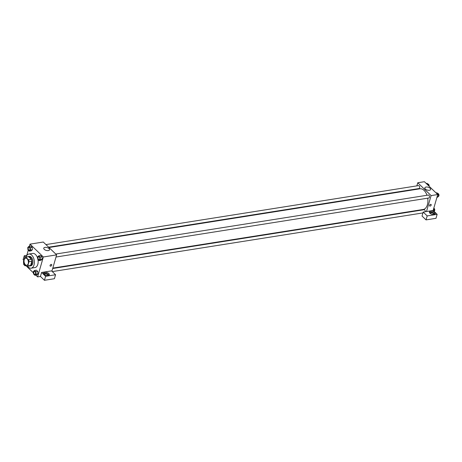 <?xml version="1.0" encoding="UTF-8"?>
<svg xmlns="http://www.w3.org/2000/svg" width="462" height="462" viewBox="0 0 462 462"><rect width="100%" height="100%" fill="white"/><g stroke="black" fill="none" stroke-linecap="round" stroke-linejoin="round"><path stroke-width="0.69" d="M28.222 263.64A3.581 2.131 81 0 1 26.779 265.252A3.581 2.131 81 0 1 24.116 262.046A3.581 2.131 81 0 1 25.658 258.177A3.581 2.131 81 0 1 27.87 259.869A3.581 2.131 81 0 1 28.222 263.64M28.557 259.829L25.751 257.126A4.626 2.755 81 0 0 25.497 257.143A4.626 2.755 81 0 0 24.659 257.53L23.447 261.723A4.626 2.755 81 0 0 23.885 263.6L26.692 266.303A4.626 2.755 81 0 0 26.946 266.279A4.626 2.755 81 0 0 27.784 265.898L28.996 261.706A4.626 2.755 81 0 0 28.557 259.829L31.404 259.378L28.598 256.676L25.751 257.126M27.784 265.898L30.631 265.448L31.838 261.255L28.996 261.706M30.631 265.448A4.626 2.755 81 0 1 29.787 265.829L26.946 266.279M25.497 257.143L28.344 256.693A4.626 2.755 81 0 1 28.598 256.676M31.404 259.378A4.626 2.755 81 0 1 31.838 261.255M29.083 265.945A4.776 2.841 -99 0 0 29.811 265.985A4.776 2.841 -99 0 0 31.872 260.816A4.776 2.841 -99 0 0 28.321 256.543A4.776 2.841 -99 0 0 27.639 256.808M28.321 256.543L29.268 256.393A4.776 2.841 81 0 1 32.213 258.651A4.776 2.841 81 0 1 32.681 263.681A4.776 2.841 81 0 1 30.758 265.835L29.811 265.985M26.074 257.057A7.167 4.268 81 0 1 28.892 254.036A7.167 4.268 81 0 1 33.316 257.421A7.167 4.268 81 0 1 34.015 264.969A7.167 4.268 81 0 1 31.133 268.191A7.167 4.268 81 0 1 27.518 266.193M37.959 259.494A7.167 4.268 81 0 1 37.809 264.368A7.167 4.268 81 0 1 34.927 267.59L31.133 268.191M28.892 254.036L32.687 253.436A7.167 4.268 81 0 1 37.693 258.391M25.941 265.667L33.449 272.898M35.759 275.121L37.601 276.894L43.353 256.976L30.007 244.132L29.383 246.298M28.269 250.167L26.663 255.729M34.875 275.26L36.769 274.959L37.948 273.868L37.78 271.477L36.429 270.178L34.535 270.478L33.356 271.569L33.53 273.96L34.875 275.26L36.053 274.168L35.88 271.777L34.535 270.478M29.285 251.149L31.179 250.849L32.357 249.757L32.19 247.361L30.838 246.067L28.944 246.367L27.766 247.459L27.939 249.85L29.285 251.149L30.463 250.058L30.29 247.661L28.944 246.367M39.108 260.603L41.002 260.302L42.181 259.211L42.007 256.814L40.662 255.521L38.762 255.821L37.589 256.912L37.757 259.303L39.108 260.603L40.286 259.511L40.113 257.115L38.762 255.821M51.906 271.223L56.624 254.874L43.278 242.03L30.007 244.132M26.201 256.687A2.986 1.484 -163.9 0 1 26.224 256.41A2.986 1.484 -163.9 0 1 26.507 256M25.658 257.12L24.249 255.763L26.767 255.365M24.249 255.763L23.1 259.748L23.816 260.435M44.254 249.353A2.997 1.49 -163.9 0 1 43.757 248.146A2.997 1.49 -163.9 0 1 47.049 247.551A2.997 1.49 -163.9 0 1 49.515 249.809A2.997 1.49 -163.9 0 1 47.315 250.618A2.997 1.49 -163.9 0 1 44.254 249.353M56.624 254.874L43.353 256.976M50.653 266.158A1.045 0.658 -46.1 0 1 50.179 266.037A1.045 0.658 -46.1 0 1 50.433 264.824A1.045 0.658 -46.1 0 1 51.629 264.53A1.045 0.658 -46.1 0 1 51.6 265.459A1.045 0.658 -46.1 0 1 50.653 266.158M41.597 272.459L45.599 276.311L55.556 274.74L51.553 270.882L41.597 272.459L40.448 276.443L37.601 276.894M50.179 266.037A1.045 0.658 133.9 0 0 50.653 266.152A1.045 0.658 133.9 0 0 51.6 265.459A1.045 0.658 133.9 0 0 51.629 264.53M44.075 274.312A2.986 1.484 -163.9 0 1 43.572 273.106A2.986 1.484 -163.9 0 1 46.853 272.511A2.986 1.484 -163.9 0 1 49.313 274.763A2.986 1.484 -163.9 0 1 47.118 275.566A2.986 1.484 -163.9 0 1 44.075 274.312M48.989 275.208A2.986 1.484 16.1 0 0 46.57 273.504A2.986 1.484 16.1 0 0 43.613 273.66M44.416 274.601A1.79 0.889 -163.9 0 1 44.433 274.434A1.79 0.889 -163.9 0 1 45.155 273.966A1.79 0.889 -163.9 0 1 47.066 274.341A1.79 0.889 -163.9 0 1 47.875 275.427A1.79 0.889 -163.9 0 1 47.805 275.577M55.556 274.74L54.406 278.719L44.45 280.295L45.599 276.311M40.448 276.443L44.45 280.295M427.714 198.181A10.464 6.225 81 0 1 427.402 204.758A10.464 6.225 81 0 1 423.198 209.471L52.807 268.099M48.978 247.517L419.923 188.802A10.464 6.225 81 0 1 426.992 195.27M56.006 257.022L428.817 198.007A1.496 0.889 -99 0 0 429.464 196.39A1.496 0.889 -99 0 0 428.355 195.056L55.752 254.036M52.691 268.509L424.122 209.713A1.496 0.889 81 0 1 425.242 211.729M45.934 244.583L418.532 185.603A1.496 0.889 81 0 1 419.45 186.307A1.496 0.889 81 0 1 419.6 187.884A1.496 0.889 81 0 1 418.999 188.554L48.631 247.182M420.01 210.366L419.658 210.031M426.507 211.532L423.186 212.058L427.194 215.91L437.144 214.333L433.142 210.481L426.507 211.532L431.104 195.599L417.764 182.756L416.863 185.868M415.95 189.033L415.829 189.449M427.194 215.91L426.045 219.895L435.995 218.318L437.144 214.333M426.045 219.895L422.037 216.043L423.186 212.058M430.278 213.519A1.79 0.889 -163.9 0 1 430.289 213.357A1.79 0.889 -163.9 0 1 432.259 212.999A1.79 0.889 -163.9 0 1 433.737 214.351A1.79 0.889 -163.9 0 1 433.662 214.495M434.846 214.131A2.986 1.484 16.1 0 0 432.426 212.428A2.986 1.484 16.1 0 0 429.469 212.578M429.931 213.23A2.986 1.484 -163.9 0 1 429.429 212.029A2.986 1.484 -163.9 0 1 432.715 211.434A2.986 1.484 -163.9 0 1 435.169 213.687A2.986 1.484 -163.9 0 1 432.975 214.489A2.986 1.484 -163.9 0 1 429.931 213.23M433.142 210.481L437.739 194.548L424.399 181.705L417.764 182.756M426.079 187.041A2.997 1.49 -163.9 0 1 429.273 187.664A2.997 1.49 -163.9 0 1 430.63 189.484A2.997 1.49 -163.9 0 1 427.338 190.084A2.997 1.49 -163.9 0 1 424.873 187.82A2.997 1.49 -163.9 0 1 426.079 187.041M437.739 194.548L431.104 195.599M429.637 205.971A1.045 0.658 133.9 0 0 430.11 206.092A1.045 0.658 -46.1 0 1 429.637 205.971A1.045 0.658 -46.1 0 1 429.885 204.764A1.045 0.658 -46.1 0 1 431.086 204.464A1.045 0.658 -46.1 0 1 431.058 205.394A1.045 0.658 -46.1 0 1 430.11 206.092A1.045 0.658 133.9 0 0 431.058 205.394A1.045 0.658 133.9 0 0 431.086 204.464M436.85 197.644L438.467 196.477L438.294 194.086L436.948 192.793L436.059 192.931M437.757 193.566L437.832 193.555A1.496 0.889 81 0 1 438.756 194.259A1.496 0.889 81 0 1 438.9 195.836A1.496 0.889 81 0 1 438.467 196.454L437.121 196.691M438.294 194.086L437.41 194.231M428.551 185.701L428.476 184.633L427.125 183.339L426.241 183.478M428.476 184.633L427.587 184.777M427.933 184.113L428.008 184.101A1.496 0.889 81 0 1 428.898 184.742A1.496 0.889 81 0 1 429.111 186.244M434.026 211.33L434.066 208.743L433.737 208.431M434.234 211.14L433.882 211.192M434.066 208.743L433.622 208.818M433.795 208.218A1.496 0.889 81 0 1 434.667 210.493A1.496 0.889 81 0 1 434.234 211.111M38.704 256.733L38.693 256.739A1.496 0.889 81 0 1 39.616 257.444A1.496 0.889 81 0 1 39.761 259.015A1.496 0.889 81 0 1 39.172 259.684A1.496 0.889 81 0 1 39.166 259.684A1.496 0.889 81 0 1 38.051 258.35A1.496 0.889 81 0 1 38.693 256.739A1.496 0.889 81 0 1 38.704 256.733A1.496 0.889 81 0 1 39.622 257.444A1.496 0.889 81 0 1 39.772 259.015A1.496 0.889 81 0 1 39.16 259.684L39.172 259.684M41.002 260.302L42.181 259.211L40.286 259.511M42.181 259.211L42.007 256.814L40.113 257.115M42.007 256.814L40.662 255.521M28.881 247.28L28.875 247.286A1.496 0.889 81 0 1 29.793 247.99A1.496 0.889 81 0 1 29.943 249.561A1.496 0.889 81 0 1 29.349 250.231A1.496 0.889 81 0 1 29.343 250.231A1.496 0.889 81 0 1 28.228 248.897A1.496 0.889 81 0 1 28.875 247.286A1.496 0.889 81 0 1 28.881 247.28A1.496 0.889 81 0 1 29.799 247.99A1.496 0.889 81 0 1 29.949 249.561A1.496 0.889 81 0 1 29.343 250.231L29.343 250.231M31.179 250.849L32.357 249.757L30.463 250.058M32.357 249.757L32.19 247.361L30.29 247.661M32.19 247.361L30.838 246.067M34.471 271.396L34.465 271.396A1.496 0.889 81 0 1 35.383 272.101A1.496 0.889 81 0 1 35.534 273.671A1.496 0.889 81 0 1 34.939 274.341A1.496 0.889 81 0 1 34.933 274.341A1.496 0.889 81 0 1 33.818 273.007A1.496 0.889 81 0 1 34.465 271.396A1.496 0.889 81 0 1 34.471 271.396A1.496 0.889 81 0 1 35.395 272.101A1.496 0.889 81 0 1 35.539 273.671A1.496 0.889 81 0 1 34.933 274.347L34.933 274.347M36.769 274.959L37.948 273.868L36.053 274.168M37.948 273.868L37.78 271.477L35.88 271.777M37.78 271.477L36.429 270.178M23.562 262.462L23.706 264.507L25.052 265.806L25.624 265.275M25.115 264.888L25.11 264.893A1.496 0.889 81 0 0 25.202 264.87A1.496 0.889 81 0 1 25.115 264.888A1.496 0.889 81 0 1 25.115 264.893A1.496 0.889 81 0 1 24.036 263.744M26.016 265.656L25.052 265.806M422.938 212.924L52.293 271.598"/></g></svg>
